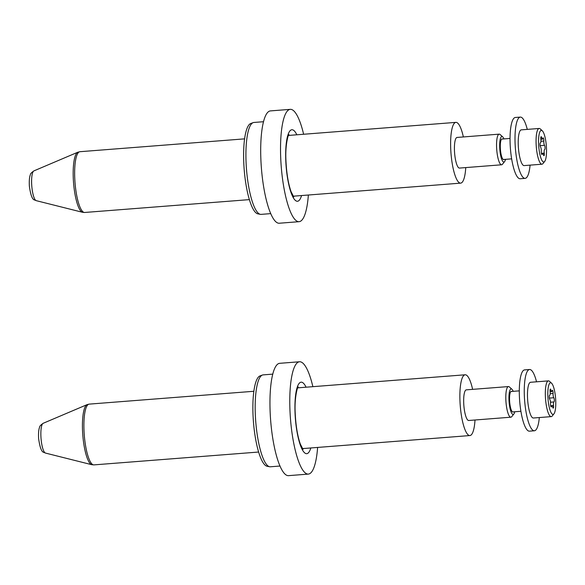 <?xml version="1.0" encoding="UTF-8"?>
<svg xmlns="http://www.w3.org/2000/svg" width="585" height="585" viewBox="0 0 585 585"><rect width="100%" height="100%" fill="white"/><g stroke="black" fill="none" stroke-linecap="round" stroke-linejoin="round"><path stroke-width="0.88" d="M260.347 214.329L257.824 213.839A45.411 10.881 -94.5 0 1 243.733 161.767A45.411 10.881 -94.5 0 1 250.775 123.493L253.195 122.623A46.098 11.042 85.5 0 0 246.036 161.475A46.098 11.042 85.5 0 0 260.347 214.329A46.098 11.042 85.5 0 0 261.086 214.373L270.694 213.627M308.368 195.017A56.336 13.499 -94.5 0 1 299.059 221.686A56.336 13.499 -94.5 0 1 280.676 157.029A56.336 13.499 -94.5 0 1 290.299 109.351A56.336 13.499 -94.5 0 1 303.622 134.257M299.059 221.686L279.228 223.236A56.336 13.499 -94.5 0 1 260.844 158.572A56.336 13.499 -94.5 0 1 270.467 110.901L290.299 109.351M263.528 121.717L253.912 122.462A46.098 11.042 85.5 0 0 253.195 122.623M546.492 148.575A15.875 3.802 85.5 0 0 542.288 130.769A15.875 3.802 85.5 0 0 538.602 143.786A15.875 3.802 85.5 0 0 544.679 161.445A15.875 3.802 85.5 0 0 546.492 148.575M544.679 161.445L542.975 163.573A17.923 4.292 -94.5 0 1 541.959 164.209A17.923 4.292 -94.5 0 1 536.109 143.632A17.923 4.292 -94.5 0 1 539.173 128.466A17.923 4.292 -94.5 0 1 540.269 128.934L542.288 130.769M544.321 153.899A2.157 0.519 85.5 0 0 544.262 153.116A2.962 0.709 -94.5 0 1 544.679 149.533A2.157 0.519 85.5 0 0 544.693 149.533A2.157 0.519 85.5 0 0 545.059 147.705A2.157 0.519 85.5 0 0 544.533 145.329A2.962 0.709 -94.5 0 1 543.816 141.051A2.157 0.519 85.5 0 0 543.823 140.312A2.157 0.519 85.5 0 0 543.121 137.841A2.157 0.519 85.5 0 0 542.822 138.396A2.962 0.709 -94.5 0 1 542.412 139.164A2.962 0.709 -94.5 0 1 541.681 137.702A2.157 0.519 85.5 0 0 541.14 136.641A2.157 0.519 85.5 0 0 540.84 139.245A2.962 0.709 -94.5 0 1 540.92 140.32A2.962 0.709 -94.5 0 1 540.416 142.828A2.962 0.709 -94.5 0 1 540.408 142.828A2.157 0.519 85.5 0 0 540.401 142.828A2.157 0.519 85.5 0 0 540.035 144.671A2.157 0.519 85.5 0 0 540.562 147.032A2.962 0.709 -94.5 0 1 541.286 150.294A2.962 0.709 -94.5 0 1 541.279 151.31A2.157 0.519 85.5 0 0 541.439 153.475A2.157 0.519 85.5 0 0 541.973 154.528A2.157 0.519 85.5 0 0 542.273 153.965A2.962 0.709 -94.5 0 1 542.683 153.197A2.962 0.709 -94.5 0 1 543.421 154.659A2.157 0.519 85.5 0 0 543.955 155.727A2.157 0.519 85.5 0 0 544.321 153.899M539.173 128.466L521.323 129.855A17.923 4.292 85.5 0 0 518.259 145.029A17.923 4.292 85.5 0 0 524.109 165.599L541.959 164.209M530.076 165.138A30.727 7.364 -94.5 0 1 525.111 178.366L520.153 178.754A30.727 7.364 -94.5 0 1 510.04 138.93A30.727 7.364 -94.5 0 1 515.37 117.475L520.328 117.095A30.727 7.364 -94.5 0 1 527.282 129.395M525.111 178.366A30.727 7.364 -94.5 0 1 514.997 138.543A30.727 7.364 -94.5 0 1 520.328 117.095M502.478 139.033A10.369 2.486 85.5 0 0 501.499 139.303A10.369 2.486 85.5 0 0 500.314 147.712A10.369 2.486 85.5 0 0 503.056 159.347A10.369 2.486 85.5 0 0 504.073 159.456M503.926 138.923A12.804 3.064 85.5 0 0 502.676 136.846A12.804 3.064 85.5 0 0 502.427 136.656A12.804 3.064 85.5 0 0 499.707 147.347A12.804 3.064 85.5 0 0 503.349 161.899A12.804 3.064 85.5 0 0 504.606 161.584A12.804 3.064 85.5 0 0 505.52 159.347M504.606 161.584L502.471 164.246A15.364 3.678 -94.5 0 1 501.608 164.787A15.364 3.678 -94.5 0 1 500.965 164.612A15.364 3.678 -94.5 0 1 496.65 148.451A15.364 3.678 -94.5 0 1 499.217 134.148A15.364 3.678 -94.5 0 1 499.853 134.323A15.364 3.678 -94.5 0 1 500.16 134.55L502.676 136.846M463.364 136.948A30.471 7.298 85.5 0 0 457.17 122.718A30.471 7.298 85.5 0 0 455.905 122.375A30.471 7.298 85.5 0 0 450.816 150.74A30.471 7.298 85.5 0 0 459.371 182.791A30.471 7.298 85.5 0 0 460.644 183.134A30.471 7.298 85.5 0 0 465.755 167.581M499.217 134.148L457.075 137.438A15.364 3.678 85.5 0 0 454.516 151.734A15.364 3.678 85.5 0 0 458.83 167.902A15.364 3.678 85.5 0 0 459.466 168.078L501.608 164.787M511.736 391.445A10.369 2.486 85.5 0 0 510.749 391.716A10.369 2.486 85.5 0 0 509.564 400.125A10.369 2.486 85.5 0 0 512.314 411.76A10.369 2.486 85.5 0 0 513.33 411.869M513.184 391.336A12.804 3.064 85.5 0 0 511.933 389.259A12.804 3.064 85.5 0 0 511.685 389.069A12.804 3.064 85.5 0 0 508.965 399.76A12.804 3.064 85.5 0 0 512.606 414.312A12.804 3.064 85.5 0 0 513.864 414.004A12.804 3.064 85.5 0 0 514.778 411.76M513.864 414.004L511.729 416.659A15.364 3.678 -94.5 0 1 510.859 417.2A15.364 3.678 -94.5 0 1 510.222 417.032A15.364 3.678 -94.5 0 1 505.908 400.864A15.364 3.678 -94.5 0 1 508.467 386.568A15.364 3.678 -94.5 0 1 509.111 386.736A15.364 3.678 -94.5 0 1 509.411 386.97L511.933 389.259M472.622 389.361A30.471 7.298 85.5 0 0 466.428 375.131A30.471 7.298 85.5 0 0 465.155 374.788A30.471 7.298 85.5 0 0 460.073 403.153A30.471 7.298 85.5 0 0 468.629 435.211A30.471 7.298 85.5 0 0 469.901 435.554A30.471 7.298 85.5 0 0 475.005 420.001M508.467 386.568L466.333 389.851A15.364 3.678 85.5 0 0 463.766 404.155A15.364 3.678 85.5 0 0 468.08 420.315A15.364 3.678 85.5 0 0 468.724 420.491L510.859 417.2M539.326 417.551A30.727 7.364 -94.5 0 1 534.361 430.779L529.403 431.167A30.727 7.364 -94.5 0 1 519.297 391.343A30.727 7.364 -94.5 0 1 524.628 369.895L529.586 369.508A30.727 7.364 -94.5 0 1 536.54 381.808M534.361 430.779A30.727 7.364 -94.5 0 1 524.255 390.955A30.727 7.364 -94.5 0 1 529.586 369.508M555.75 400.988A15.875 3.802 85.5 0 0 551.545 383.182A15.875 3.802 85.5 0 0 547.86 396.206A15.875 3.802 85.5 0 0 553.936 413.866A15.875 3.802 85.5 0 0 555.75 400.988M553.936 413.866L552.225 415.986A17.923 4.292 -94.5 0 1 551.216 416.622A17.923 4.292 -94.5 0 1 545.366 396.052A17.923 4.292 -94.5 0 1 548.423 380.879A17.923 4.292 -94.5 0 1 549.527 381.347L551.545 383.182M553.578 406.312A2.157 0.519 85.5 0 0 553.512 405.529A2.962 0.709 -94.5 0 1 553.936 401.946A2.962 0.709 -94.5 0 1 553.944 401.946A2.157 0.519 85.5 0 0 553.951 401.946A2.157 0.519 85.5 0 0 554.317 400.118A2.157 0.519 85.5 0 0 553.79 397.749A2.962 0.709 -94.5 0 1 553.074 393.471A2.157 0.519 85.5 0 0 553.081 392.732A2.157 0.519 85.5 0 0 552.379 390.253A2.157 0.519 85.5 0 0 552.079 390.809A2.962 0.709 -94.5 0 1 551.67 391.577A2.962 0.709 -94.5 0 1 550.931 390.122A2.157 0.519 85.5 0 0 550.397 389.054A2.157 0.519 85.5 0 0 550.09 391.665A2.962 0.709 -94.5 0 1 550.178 392.74A2.962 0.709 -94.5 0 1 549.673 395.248A2.962 0.709 -94.5 0 1 549.666 395.248A2.157 0.519 85.5 0 0 549.659 395.248A2.157 0.519 85.5 0 0 549.286 397.083A2.157 0.519 85.5 0 0 549.82 399.445A2.962 0.709 -94.5 0 1 550.543 402.707A2.962 0.709 -94.5 0 1 550.536 403.723A2.157 0.519 85.5 0 0 550.697 405.888A2.157 0.519 85.5 0 0 551.231 406.941A2.157 0.519 85.5 0 0 551.531 406.385A2.962 0.709 -94.5 0 1 551.94 405.617A2.962 0.709 -94.5 0 1 552.671 407.072A2.157 0.519 85.5 0 0 553.213 408.14A2.157 0.519 85.5 0 0 553.578 406.312M548.423 380.879L530.58 382.276A17.923 4.292 85.5 0 0 527.516 397.442A17.923 4.292 85.5 0 0 533.366 418.012L551.216 416.622M269.605 466.742L267.082 466.252A45.411 10.881 -94.5 0 1 252.991 414.187A45.411 10.881 -94.5 0 1 260.033 375.914L262.446 375.036A46.098 11.042 85.5 0 0 255.294 413.887A46.098 11.042 85.5 0 0 269.605 466.742A46.098 11.042 85.5 0 0 270.336 466.786L279.952 466.04M317.618 447.43A56.336 13.499 -94.5 0 1 308.317 474.099A56.336 13.499 -94.5 0 1 289.926 409.441A56.336 13.499 -94.5 0 1 299.549 361.764A56.336 13.499 -94.5 0 1 312.88 386.67M308.317 474.099L288.485 475.649A56.336 13.499 -94.5 0 1 270.102 410.992A56.336 13.499 -94.5 0 1 279.725 363.314L299.549 361.764M272.786 374.129L263.17 374.883A46.098 11.042 85.5 0 0 262.446 375.036M301.56 195.551A35.853 8.592 -94.5 0 1 292.2 195.529A35.853 8.592 -94.5 0 1 285.765 160.114A35.853 8.592 -94.5 0 1 296.822 134.784M542.8 153.226L544.262 153.116M540.13 145.672L544.533 145.329M540.781 137.775L541.681 137.702M540.92 141.277L543.816 141.051M541.593 154.016L542.273 153.965M35.904 200.516A14.983 3.59 85.5 0 0 36.233 200.662L34.603 199.975C32.35 199.661 30.603 195.068 29.367 186.184C29.082 180.707 29.425 176.867 30.413 174.659C30.244 173.906 31.415 172.648 33.915 170.886A14.983 3.59 85.5 0 0 31.736 185.357A14.983 3.59 85.5 0 0 35.904 200.516M244.61 138.857L79.926 151.705A30.471 7.298 85.5 0 0 74.843 180.07A30.471 7.298 85.5 0 0 83.399 212.128A30.471 7.298 85.5 0 0 84.664 212.472L82.529 212.289A30.223 7.239 -94.5 0 1 81.856 211.997A30.223 7.239 -94.5 0 1 73.447 181.409A30.223 7.239 -94.5 0 1 77.842 152.217L33.915 170.886M45.162 452.929A14.983 3.59 85.5 0 0 45.491 453.075L43.86 452.388C41.608 452.081 39.86 447.481 38.625 438.596C38.332 433.127 38.683 429.28 39.663 427.072C39.502 426.319 40.672 425.061 43.166 423.299A14.983 3.59 85.5 0 0 40.987 437.77A14.983 3.59 85.5 0 0 45.162 452.929M253.861 391.277L89.183 404.125A30.471 7.298 85.5 0 0 84.094 432.483A30.471 7.298 85.5 0 0 92.649 464.541A30.471 7.298 85.5 0 0 93.922 464.885L91.786 464.702A30.223 7.239 -94.5 0 1 91.114 464.41A30.223 7.239 -94.5 0 1 82.704 433.829A30.223 7.239 -94.5 0 1 87.099 404.63L43.166 423.299M552.057 405.646L553.512 405.529M549.388 398.092L553.79 397.749M550.032 390.188L550.931 390.122M550.171 393.698L553.074 393.471M550.514 402.217L553.922 401.946L550.514 402.217M550.851 406.436L551.531 406.385M310.818 447.964A35.853 8.592 -94.5 0 1 301.458 447.942A35.853 8.592 -94.5 0 1 295.023 412.527A35.853 8.592 -94.5 0 1 306.072 387.204M293.765 196.926L291.059 191.683C288.229 183.544 286.518 173.087 285.926 160.312C285.019 143.698 288.866 132.846 288.91 134.63L288.902 134.638M501.703 139.091L510.047 138.44M503.297 159.515L511.641 158.864M540.84 139.288L542.412 139.164M541.41 153.299L542.683 153.197M36.233 200.662L82.529 212.289M84.664 212.472L249.349 199.624M293.187 196.202L460.644 183.134M288.449 135.442L455.905 122.375M79.926 151.705L77.842 152.217M45.491 453.075L91.786 464.702M93.922 464.885L258.607 452.037M302.445 448.615L469.901 435.554M297.699 387.855L465.155 374.788M89.183 404.125L87.099 404.63M510.961 391.511L519.297 390.86M512.555 411.935L520.891 411.284M550.097 391.701L551.67 391.577M550.66 405.712L551.94 405.617M303.023 449.346L300.317 444.095C297.487 435.957 295.776 425.5 295.184 412.732C294.277 396.111 298.123 385.259 298.16 387.043L298.16 387.051"/></g></svg>
